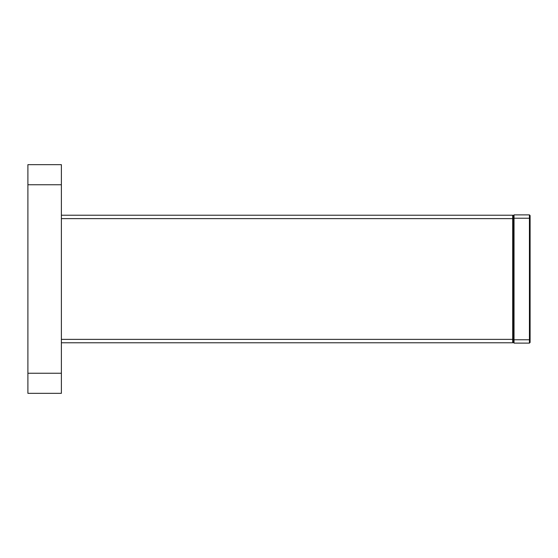 <?xml version="1.0" encoding="UTF-8"?>
<svg xmlns="http://www.w3.org/2000/svg" width="558" height="558" viewBox="0 0 558 558"><rect width="100%" height="100%" fill="white"/><g stroke="black" fill="none" stroke-linecap="round" stroke-linejoin="round"><path stroke-width="0.84" d="M514.03 214.886L514.03 218.234L529.43 218.234L529.43 214.886L514.03 214.886L513.36 215.555L513.36 342.445L514.03 343.114L529.43 343.114L529.43 339.766L514.03 339.766L514.03 343.114M513.36 218.234L514.03 218.234L514.03 339.766L513.36 339.766M530.1 218.234L529.43 218.234L529.43 339.766L530.1 339.766L530.1 215.555L529.43 214.886M530.1 339.766L530.1 342.445L529.43 343.114M61.38 218.624L512.69 218.624L512.69 339.376L61.38 339.376M61.38 342.779L512.69 342.779L512.69 339.376L513.36 339.376M513.36 218.624L512.69 218.624L512.69 215.221L61.38 215.221M512.69 342.779L513.36 342.11M513.36 215.89L512.69 215.221M61.38 164.666L61.38 393.334L27.9 393.334L27.9 164.666L61.38 164.666M61.38 373.246L27.9 373.246M61.38 184.754L27.9 184.754"/></g></svg>

